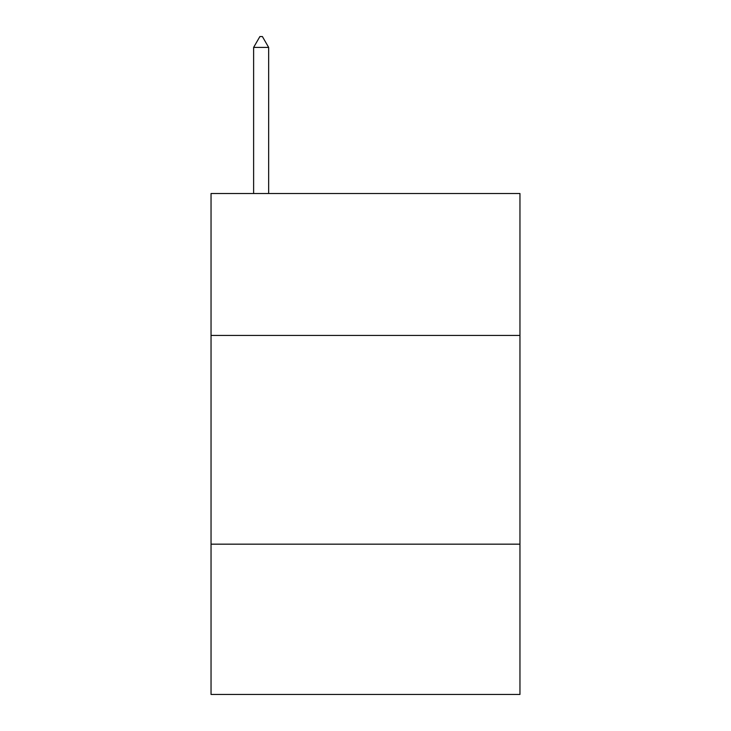 <?xml version="1.0" encoding="UTF-8"?>
<svg xmlns="http://www.w3.org/2000/svg" width="731" height="731" viewBox="0 0 731 731"><rect width="100%" height="100%" fill="white"/><g stroke="black" fill="none" stroke-linecap="round" stroke-linejoin="round"><path stroke-width="1.1" d="M519.96 335.447L519.96 193.514L211.04 193.514L211.04 335.447L519.96 335.447L519.96 694.45L211.04 694.45L211.04 335.447M519.96 544.166L211.04 544.166M268.652 47.405L262.392 36.55L259.889 36.55L253.62 47.405L268.652 47.405L268.652 193.514M253.62 47.405L253.62 193.514"/></g></svg>
